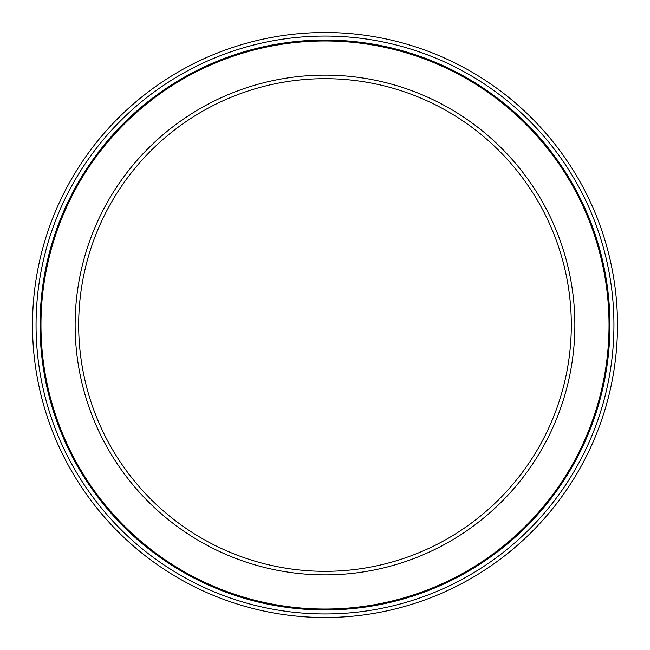 <?xml version="1.0" encoding="UTF-8"?>
<svg xmlns="http://www.w3.org/2000/svg" width="650" height="650" viewBox="0 0 650 650"><rect width="100%" height="100%" fill="white"/><g stroke="black" fill="none" stroke-linecap="round" stroke-linejoin="round"><path stroke-width="0.97" d="M325 40.966A284.034 284.034 0 0 1 609.034 325A284.034 284.034 0 0 1 325 609.034A284.034 284.034 0 0 1 40.966 325A284.034 284.034 0 0 1 325 40.966M325 75.132A249.868 249.868 0 0 1 574.868 325A249.868 249.868 0 0 1 325 574.868A249.868 249.868 0 0 1 75.132 325A249.868 249.868 0 0 1 325 75.132M325 78.683A246.318 246.318 0 0 1 571.317 325A246.318 246.318 0 0 1 325 571.317A246.318 246.318 0 0 1 78.683 325A246.318 246.318 0 0 1 325 78.683M325 40.056A284.944 284.944 0 0 1 609.944 325A284.944 284.944 0 0 1 325 609.944A284.944 284.944 0 0 1 40.056 325A284.944 284.944 0 0 1 325 40.056M325 36.059A288.941 288.941 0 0 0 36.059 325A288.941 288.941 0 0 0 325 613.941A288.941 288.941 0 0 0 613.941 325A288.941 288.941 0 0 0 325 36.059M325 32.5A292.5 292.5 0 0 0 32.5 325A292.5 292.5 0 0 0 325 617.5A292.5 292.5 0 0 0 617.5 325A292.5 292.5 0 0 0 325 32.5M325 40.357A284.643 284.643 0 0 1 609.643 325A284.643 284.643 0 0 1 325 609.643A284.643 284.643 0 0 1 40.357 325A284.643 284.643 0 0 1 325 40.357"/></g></svg>
